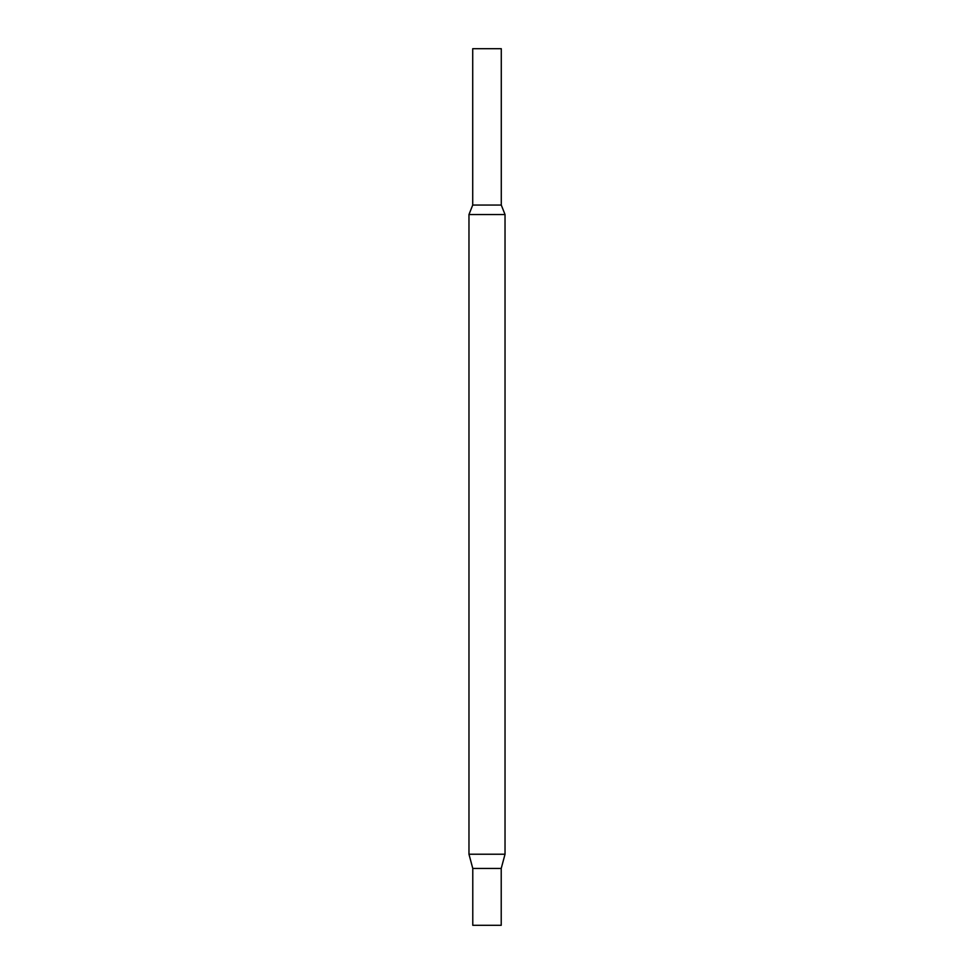 <?xml version="1.0" encoding="UTF-8"?>
<svg xmlns="http://www.w3.org/2000/svg" width="974" height="974" viewBox="0 0 974 974"><rect width="100%" height="100%" fill="white"/><g stroke="black" fill="none" stroke-linecap="round" stroke-linejoin="round"><path stroke-width="1.46" d="M501.281 205.064L472.719 205.064L472.719 48.7L501.281 48.7L501.281 205.064L505.031 214.548L505.031 854.222L468.969 854.222L472.78 868.455L472.78 925.3L501.22 925.3L501.22 868.455L472.78 868.455M505.031 214.548L468.969 214.548L468.969 854.222M472.719 205.064L468.969 214.548M505.031 854.222L501.22 868.455"/></g></svg>
